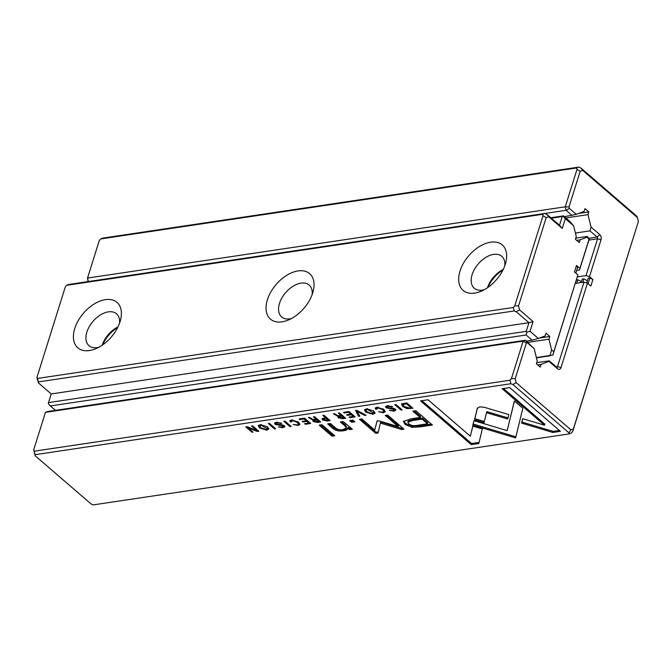 <?xml version="1.0" encoding="UTF-8"?>
<svg xmlns="http://www.w3.org/2000/svg" width="672" height="672" viewBox="0 0 672 672"><rect width="100%" height="100%" fill="white"/><g stroke="black" fill="none" stroke-linecap="round" stroke-linejoin="round"><path stroke-width="1.01" d="M100.716 238.93L99.271 240.601L87.536 278.057L565.261 206.808L577.004 169.352L576.517 167.966L100.716 238.93L102.925 238.081L578.726 167.118L580.776 167.916L636.829 216.233L637.442 217.568L582.658 170.335L580.18 171.284L568.999 206.951L569.36 208.396L576.274 214.36L584.17 211.336L585.018 208.631L588.848 211.932L588 214.637L591.049 227.094L599.752 234.595A3.83 2.478 -98.5 0 1 601.028 239.82L589.487 276.646L586.026 275.612L597.568 238.787A1.277 0.823 81.5 0 0 597.139 237.048L589.974 230.866L575.408 233.041M356.849 410.348L355.58 410.542L358.546 416.354L359.797 416.17L357.134 411.281L364.753 415.43L366.047 415.237L356.849 410.348M377.084 407.224L375.194 408.156L375.698 409.223L376.984 409.03L377.084 407.224L383.838 409.416L385.224 411.751L383.359 412.751L378.622 411.718L382.813 412.171L383.855 411.566L382.628 409.626L377.798 407.845L376.984 409.03M283.374 425.191L282.206 427.148L278.376 426.863L282.778 427.753L284.802 426.796L284.298 425.762L282.114 424.822L276.234 424.091L277.25 422.856L281.669 423.394L276.486 422.226L274.512 423.175L275.108 424.343L283.122 425.989L283.408 426.577L283.76 425.384M276.234 424.091L276.343 422.251M291.69 419.958L289.8 420.89L290.304 421.957L291.589 421.772L291.69 419.958L298.444 422.15L299.83 424.486L297.965 425.485L293.227 424.452L297.419 424.906L298.46 424.301L297.234 422.36L292.404 420.58L291.589 421.772M260.333 424.637L258.266 425.72L259.577 427.972L266.717 430.147L268.783 429.064L267.456 426.796L260.333 424.637M269.438 423.385L268.288 423.553L274.478 428.896L275.629 428.719L269.438 423.385M552.846 432.466L560.423 431.332L509.687 387.593L502.169 388.718L544.496 425.208L522.665 418.681L521.581 423.116L552.846 432.466L553.182 431.382L521.917 422.041L522.74 418.698M394.388 408.635L393.221 410.592L389.39 410.306L393.792 411.197L395.816 410.239L395.312 409.206L393.128 408.265L387.248 407.534L388.273 406.3L392.683 406.837L387.5 405.67L385.526 406.619L386.123 407.778L394.136 409.433L394.422 410.021L394.775 408.828M387.248 407.534L387.358 405.695M411.978 427.308L420.344 426.829L432.432 425.023L415.842 410.726L412.868 411.163L420.168 417.463L410.945 418.841L403.452 421.579L405.199 424.544L411.978 427.308L412.322 426.224L405.535 423.461L403.746 421.058M310.716 423.486L304.525 418.152L299.074 418.967L299.813 419.605L304.114 418.958L306.222 420.781L302.19 421.378L302.921 422.008L306.953 421.411L308.834 423.032L304.626 423.662L305.357 424.284L310.716 423.486M258.779 431.231L252.588 425.897L251.521 426.056L256.771 430.584L247.229 426.695L245.818 426.905L252.008 432.247L253.05 432.088L248.002 427.736L257.132 431.483L258.779 431.231M35.053 454.684L35.171 455.767L91.224 504.084L93.274 504.882L569.075 433.919L568.949 432.844L512.896 384.518L510.854 383.729L35.053 454.684L34.196 451.198L509.998 380.234L511.442 378.563L523.177 341.107L45.452 412.356L33.709 449.812L34.196 451.198M284.903 421.075L283.752 421.252L289.943 426.586L291.094 426.418L284.903 421.075M313.446 419.53L313.177 421.487L317.663 422.453L320.704 421.999L314.513 416.665L313.362 416.833L316.159 419.244L314.706 419.462L312.329 419.177L309.649 417.388L308.414 417.572L313.303 419.992L312.682 420.512M406.93 408.601L412.936 408.24L406.745 402.906L401.57 404.418L402.78 406.543L406.93 408.601L407.123 407.98M474.02 420.714L472.794 425.116L515.626 437.926L522.833 408.257L514.374 400.966L507.175 430.626L474.02 420.714M515.911 436.825L506.419 433.978L506.083 435.07L506.419 433.978L473.138 424.032L474.054 420.731M366.568 408.794L364.501 409.878L365.812 412.121L372.952 414.305L375.018 413.221L373.691 410.953L366.568 408.794M354.858 421.781L352.918 420.109L349.658 420.596L351.599 422.268L354.858 421.781M334.782 435.775L321.964 424.721L319.175 425.141L331.993 436.187L334.782 435.775M355.152 416.858L348.961 411.524L343.51 412.339L344.249 412.978L348.55 412.331L350.658 414.154L346.626 414.75L347.357 415.38L351.389 414.784L353.27 416.405L349.062 417.035L349.793 417.656L355.152 416.858M352.372 429.223L343.199 421.554L340.351 421.982L345.282 426.233L346.13 427.997L342.737 429.652C339.755 430.114 337.319 429.492 335.42 427.795L330.406 423.461L327.608 423.881L332.9 428.442C335.454 430.651 338.906 431.432 343.258 430.786C346.13 430.391 347.668 429.568 347.852 428.333L349.574 429.643L352.372 429.223M347.802 428.56L348.197 427.249C348.004 428.484 346.475 429.307 343.594 429.702C339.242 430.349 335.79 429.568 333.236 427.358L328.969 423.679M377.63 420.714L376.967 421.268L374.724 430.055L361.813 418.916L359.436 419.278L375.749 433.339L378.126 432.986L380.352 423.066L401.545 429.492L403.939 429.139L387.626 415.069L385.249 415.422L398.185 426.577L379.184 420.941L377.051 421M471.274 444.629L478.783 443.512L482.345 428.971L472.802 426.115L470.324 436.212L428.056 399.764L420.538 400.89L471.274 444.629L471.61 443.545L421.898 400.688M322.627 419.992L327.146 421.042L330.154 420.588L323.963 415.254L322.812 415.422L325.534 417.766L322.006 418.891L322.627 419.992L322.963 418.908L322.501 418.412M484.327 407.299L479.707 406.846L477.296 408.349L474.516 419.782L484.058 422.638L486.478 412.7L507.713 419.017L508.796 414.574L484.327 407.299M395.917 404.519L394.766 404.695L400.957 410.029L402.108 409.861L395.917 404.519M338.428 415.8L338.167 417.757L342.644 418.723L345.685 418.27L339.503 412.936L338.344 413.112L341.141 415.514L339.688 415.733L337.31 415.456L334.631 413.658L333.396 413.843L338.285 416.262L337.663 416.783M589.487 276.646L592.872 279.56L590.839 286.062L587.454 283.147L560.977 367.618A3.83 2.478 -98.5 0 1 557.659 368.886L548.965 361.385L541.069 364.4L540.221 367.114L536.39 363.812L537.239 361.099L534.19 348.65L527.268 342.686L526.352 343.039L515.18 378.697L516.138 382.612L570.923 429.836L573.401 428.896L638.4 221.474L637.442 217.568M35.171 455.767L33.709 449.812M87.78 280.216L87.536 278.057L88.385 281.543L87.78 280.216M582.758 282.29L583.842 278.846L582.221 279.082L581.137 282.534M576.71 283.198L577.786 279.745L576.4 279.955M575.316 283.408L583.993 282.114L587.454 283.147M548.965 361.385L549.242 360.83L556.416 367.004A1.277 0.823 81.5 0 0 556.945 367.189A1.277 0.823 81.5 0 0 557.516 366.584L583.993 282.114M577.357 276.906L586.026 275.612M576.274 214.36L564.371 216.644M572.141 215.485L566.118 210.302L544.757 213.486L546.79 214.267L559.49 225.221L562.212 216.56L551.326 218.182M588.848 211.932L578.626 213.461M588 214.637L565.874 217.938M589.974 230.866L591.049 227.094M549.242 360.83L536.735 362.695M541.069 364.4L537.667 364.913M45.452 412.356L47.662 411.508L525.386 340.259L534.19 348.65M638.4 221.474L572.729 431.399L571.284 433.07L569.075 433.919M581.398 281.711L577.786 279.745M587.446 280.804L583.842 278.846M586.782 282.946L588.269 278.183L589.89 277.939L592.872 279.56M588.092 283.693L589.89 277.939M526.352 343.039L523.177 341.107L525.386 340.259L527.268 342.686M569.36 208.396L566.118 210.302L565.261 206.808L568.999 206.951M576.517 167.966L578.726 167.118M510.854 383.729L509.998 380.234M570.923 429.836L568.949 432.844M572.729 431.399L573.401 428.896M515.18 378.697L511.442 378.563M512.896 384.518L516.138 382.612M582.658 170.335L580.776 167.916M577.004 169.352L580.18 171.284M290.228 425.67L289.943 426.586M313.975 420.739L313.177 420.042M319.687 421.117L318.847 421.243M317.201 418.975L316.915 419.899L315.227 420.151L314.328 421.226L314.345 419.504M316.243 418.967L317.041 418.841M316.445 418.328L316.159 419.244M314.328 421.226L318.772 421.495L316.915 419.899M319.057 420.58L318.772 421.495M411.919 407.366L411.222 407.467M403.208 405.527L401.906 403.334M406.585 402.931L406.333 403.712L402.998 404.737L403.494 403.402M402.998 404.737L403.99 406.358L409.466 408.072L411.104 407.828L406.333 403.712M411.398 406.913L411.104 407.828M257.04 429.736L256.771 430.584M248.077 427.484L247.178 426.703M252.269 431.416L252.008 432.247M248.203 427.09L248.002 427.736M257.754 430.357L256.906 430.164M257.477 430.399L257.132 431.483M473.138 424.032L472.794 425.116M507.175 430.626L514.441 401.016M366.307 411.172L364.854 409.391M375.001 412.625L373.523 413.179M365.954 410.122L367.088 411.961L372.288 413.717L373.615 412.994L367.29 409.408L365.954 410.122L366.416 408.82M373.624 410.894L373.615 412.994M300.056 418.816L299.813 419.605M304.357 418.177L304.114 418.958M306.508 419.857L306.222 420.781M303.164 421.235L302.921 422.008M307.079 420.353L306.314 420.47M307.238 420.487L306.953 421.411M309.12 422.117L308.834 423.032M305.6 423.511L305.357 424.284M309.691 422.612L308.927 422.722M431.416 424.15L420.689 425.746L412.322 426.224M420.168 417.463L420.512 416.38L414.221 410.962M407.837 422.125L408.181 421.042L413.574 419.353L422.419 418.026L427.862 422.722L427.518 423.805L422.083 419.11L413.238 420.428L407.837 422.125L408.878 423.83C410.962 425.695 414.229 426.124 418.673 425.124L427.518 423.805M422.419 418.026L422.083 419.11M353.833 420.899L351.943 421.184L351.019 420.386M351.943 421.184L351.599 422.268M391.717 406.165L391.448 407.022M386.929 407.047L385.963 406.132M395.707 409.643L394.405 410.063M333.766 434.893L332.329 435.103L320.536 424.939M332.329 435.103L331.993 436.187M559.406 430.45L553.182 431.382M544.496 425.208L544.832 424.124L503.53 388.508M521.917 422.041L521.581 423.116M344.492 412.188L344.249 412.978M348.793 411.55L348.55 412.331M350.944 413.23L350.658 414.154M347.6 414.607L347.357 415.38M351.515 413.725L350.75 413.843M351.674 413.86L351.389 414.784M353.556 415.489L353.27 416.405M350.036 416.884L349.793 417.656M354.127 415.985L353.371 416.094M274.764 427.972L274.478 428.896M260.072 427.014L258.619 425.233M268.766 428.467L267.28 429.03M259.72 425.972L260.854 427.804L266.053 429.559L267.38 428.845L261.055 425.25L259.72 425.972L260.182 424.662M267.389 426.737L267.38 428.845M346.13 427.997L346.475 426.913L345.618 425.149L341.712 421.781M351.229 428.366L349.919 428.56L348.197 427.249M349.919 428.56L349.574 429.643M291.43 420.756L290.237 420.403M290.648 420.874L290.304 421.957M298.46 424.301L298.418 422.134M299.813 423.881L298.427 424.385M374.724 430.055L377.118 420.924M378.37 431.92L376.093 432.256L360.797 419.068M376.093 432.256L375.749 433.339M402.923 428.257L401.881 428.408L380.696 421.982L380.352 423.066M401.881 428.408L401.545 429.492M398.185 426.577L398.521 425.494L386.61 415.22M280.703 422.722L280.434 423.578M275.915 423.604L274.949 422.688M284.693 426.199L283.391 426.628M479.044 442.436L471.61 443.545M470.324 436.212L472.87 426.14M323.442 419.269L322.963 418.908M329.137 419.706L328.39 419.815M326.584 417.514L326.298 418.429L324.626 418.673L323.837 419.79L323.812 418.034M325.618 417.497L326.424 417.371M325.819 416.85L325.534 417.766M323.837 419.79L328.289 420.143L326.298 418.429M328.574 419.227L328.289 420.143M376.824 408.022L375.631 407.669M376.043 408.139L375.698 409.223M383.855 411.566L383.813 409.399M385.207 411.146L383.821 411.65M484.327 421.529L474.852 418.698L477.464 407.971M474.852 418.698L474.516 419.782M507.982 417.908L486.814 411.625L486.478 412.7M359.276 415.212L356.412 410.416M358.89 415.271L358.546 416.354M357.344 410.609L357.134 411.281M364.997 414.674L364.753 415.43M401.243 409.114L400.957 410.029M338.957 417.018L338.159 416.321M344.669 417.396L343.837 417.514M342.182 415.254L341.897 416.17L340.208 416.422L339.31 417.505L339.326 415.783M341.225 415.237L342.031 415.12M341.426 414.599L341.141 415.514M339.31 417.505L343.753 417.774L341.897 416.17M344.039 416.85L343.753 417.774M576.526 265.474L579.911 268.388L589.075 239.148L586.883 237.258L580.096 239.854L579.247 242.567L575.417 239.266L576.265 236.552L573.644 225.842L565.328 218.677L562.271 228.421L548.671 216.695L546.193 217.644L518.524 305.928L519.481 309.834L533.089 321.56L530.032 331.313L538.348 338.478L545.135 335.882L545.983 333.178L549.814 336.479L548.965 339.184L551.586 349.894L553.778 351.784L577.878 274.89L574.493 271.967L576.526 265.474L577.634 267.372L575.837 273.126M577.878 274.89L552.88 355.018L536.374 357.588M533.089 321.56L528.948 322.694L51.223 393.943L48.51 402.604L526.235 331.355L528.948 322.694L516.239 311.741L514.198 310.951L38.396 381.914L38.514 382.99L36.943 377.748L37.061 377.034L37.54 378.428L513.341 307.465L514.786 305.785L543.018 215.712L542.531 214.326L66.73 285.289L65.285 286.961L37.061 377.034M586.883 237.258L587.311 236.426L575.77 238.148M587.311 236.426L589.193 239.131L579.516 270.001L576.685 270.421M580.096 239.854L576.694 240.366M550.813 217.745L563.455 215.855L569.478 221.046L573.644 225.842M66.73 285.289L68.939 284.441L544.74 213.478L542.531 214.326M312.673 293A29.996 18.304 130.8 0 1 288.221 320.074A29.996 18.304 130.8 0 1 266.263 304.752A29.996 18.304 130.8 0 1 294.823 271.631A29.996 18.304 130.8 0 1 313.211 291.085A29.996 18.304 130.8 0 1 312.673 293M120.036 321.728A29.996 18.304 130.8 0 1 95.584 348.802A29.996 18.304 130.8 0 1 73.634 333.48A29.996 18.304 130.8 0 1 102.186 300.359A29.996 18.304 130.8 0 1 120.574 319.813A29.996 18.304 130.8 0 1 120.036 321.728M505.302 264.272A29.996 18.304 130.8 0 1 480.85 291.346A29.996 18.304 130.8 0 1 458.9 276.024A29.996 18.304 130.8 0 1 487.452 242.903A29.996 18.304 130.8 0 1 505.84 262.357A29.996 18.304 130.8 0 1 505.302 264.272M38.514 382.99L51.223 393.943M538.348 338.478L532.14 340.175L526.126 334.992L50.324 405.947L55.423 410.348M532.14 340.175L526.302 341.048M549.814 336.479L539.599 338.008M548.965 339.184L527.806 342.342M549.982 355.555L551.586 349.894M536.441 357.857L550.25 355.79M579.516 270.001L579.911 268.388M119.532 323.232A21.067 12.852 -49.2 0 0 116.516 313.774A21.067 12.852 -49.2 0 0 93.03 321.334A21.067 12.852 -49.2 0 0 89.015 345.677A21.067 12.852 -49.2 0 0 98.818 347.264M102.236 345.173A21.067 12.852 130.8 0 1 117.97 326.928M117.743 327.382A24.898 15.187 -49.2 0 0 102.648 344.887M504.79 265.776A21.067 12.852 -49.2 0 0 501.782 256.318A21.067 12.852 -49.2 0 0 478.296 263.878A21.067 12.852 -49.2 0 0 474.281 288.221A21.067 12.852 -49.2 0 0 484.075 289.8M487.502 287.717A21.067 12.852 130.8 0 1 503.227 269.472M503.009 269.917A24.898 15.187 -49.2 0 0 487.914 287.431M312.161 294.504A21.067 12.852 -49.2 0 0 309.154 285.046A21.067 12.852 -49.2 0 0 285.667 292.606A21.067 12.852 -49.2 0 0 281.644 316.949A21.067 12.852 -49.2 0 0 291.446 318.536M562.212 216.56L563.455 215.855M526.126 334.992L526.932 332.161L526.235 331.355M48.51 402.604L48.241 403.553L50.324 405.947M37.54 378.428L38.396 381.914M514.198 310.951L513.341 307.465M548.671 216.695L546.79 214.267M543.018 215.712L546.193 217.644M516.239 311.741L519.481 309.834M518.524 305.928L514.786 305.785M530.032 331.313L526.932 332.161M552.838 355.085L553.778 351.784M589.075 239.148L589.327 238.661M563.245 216.275L565.328 218.677M562.271 228.421L559.49 225.221M556.164 366.786L557.516 366.584L560.977 367.618M601.028 239.82L597.568 238.787L588.89 240.08M588.983 238.266L597.139 237.048L599.752 234.595M556.416 367.004L557.659 368.886M313.522 420.403L313.177 421.487M317.923 421.621L317.663 422.453M311.396 418.555L311.136 419.378M315.479 419.345L315.227 420.151M410.743 407.887L410.516 408.601M403.124 405.46L402.78 406.543M404.737 403.208L404.494 403.99M507.805 428.341L507.469 429.425M373.229 413.431L372.952 414.305M367.508 408.71L367.29 409.408M420.689 425.746L420.344 426.829M405.535 423.461L405.199 424.544M413.574 419.353L413.238 420.428M388.5 405.569L388.273 406.3M386.467 406.703L386.123 407.778M390.978 408.164L390.743 408.895M394.052 410.365L393.792 411.197M266.994 429.274L266.717 430.147M261.274 424.553L261.055 425.25M345.618 425.149L345.282 426.233M333.236 427.358L332.9 428.442M343.594 429.702L343.258 430.786M292.614 419.882L292.404 420.58M297.528 421.445L297.234 422.36M298.242 424.612L297.965 425.485M277.486 422.125L277.25 422.856M275.453 423.259L275.108 424.343M279.964 424.721L279.728 425.452M283.038 426.922L282.778 427.753M327.382 420.286L327.146 421.042M324.887 417.866L324.626 418.673M378.008 407.148L377.798 407.845M382.922 408.702L382.628 409.626M383.636 411.877L383.359 412.751M338.503 416.674L338.167 417.757M342.905 417.9L342.644 418.723M336.378 414.834L336.118 415.649M340.46 415.615L340.208 416.422"/></g></svg>
